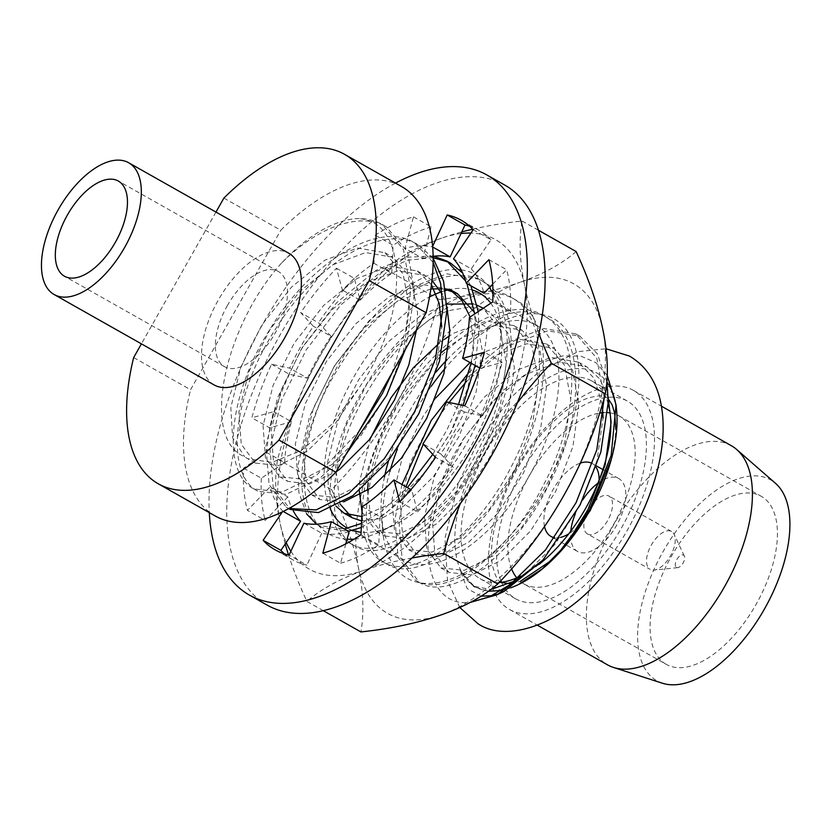 <?xml version="1.0" encoding="UTF-8"?>
<svg xmlns="http://www.w3.org/2000/svg" width="831" height="831" viewBox="0 0 831 831"><rect width="100%" height="100%" fill="white"/><g stroke="black" fill="none" stroke-linecap="round" stroke-linejoin="round"><path stroke-width="0.62" stroke-dasharray="4.16 3.12" d="M227.445 305.444A54.68 27.589 -60.5 0 0 224.526 366.668A54.68 27.589 -60.5 0 0 275.425 332.691A54.68 27.589 -60.5 0 0 278.333 271.467A54.68 27.589 -60.5 0 0 227.445 305.444M433.128 262.326L414.555 242.787C378.531 219.976 310.264 262.17 269.919 329.346C227.777 395.494 221.285 472.766 253.985 488.971L282.135 492.087L316.601 475.145L358.95 431.414M391.879 373.212L405.808 330.115L410.68 290.05L403.44 249.393L382.229 224.515L386.332 226.832C360.477 211.573 318.044 226.375 281.366 263.261C306.992 236.305 331.538 221.451 354.993 218.688C365.453 218.169 374.552 220.122 382.291 224.557M433.138 258.244L418.585 245.062C382.561 222.251 314.295 264.455 273.95 331.621C231.807 397.769 225.315 475.041 258.015 491.256L286.165 494.372L320.631 477.42L345.841 454.588M405.331 349.435L414.711 292.335L407.47 251.668L386.332 226.832M433.107 256L405.933 257.298L376.131 270.293L336.732 302.64L302.183 347.576L277.419 398.07L265.93 446.257L269.13 484.65L286.238 507.201L288.835 508.53M316.455 524.164L318.564 525.472L344.335 529.015M361.516 523.395L381.128 511.605L407.429 487.568M432.785 454.349L447.005 429.762L458.525 404.479M471.063 363.157L475.197 326.521L474.688 313.941M466.918 283.548L465.609 280.971M405.995 486.758L399.005 521.463L402.204 559.845L419.323 582.406C449.997 602.195 512.831 556.926 547.826 486.727C584.619 417.557 585.689 337.22 547.639 317.982C511.605 295.171 443.339 337.376 402.993 404.541C360.851 470.689 354.359 547.961 387.059 564.176C417.733 583.964 480.567 538.696 515.563 468.497C552.355 399.327 553.425 318.99 515.376 299.752C479.342 276.941 411.075 319.146 370.74 386.311C328.588 452.459 322.096 529.731 354.795 545.946C385.48 565.734 448.314 520.466 483.299 450.267C520.102 381.097 521.162 300.76 483.112 281.522C447.078 258.711 378.822 300.915 338.477 368.081C296.335 434.229 289.832 511.501 322.532 527.716L348.366 531.289M361.319 527.498L385.158 513.88L420.517 479.248L451.046 432.037L463.075 405.455M475.103 365.443L479.227 328.796L478.209 311.594M470.948 285.833L462.68 273.056M401.965 484.473L394.974 519.188L398.174 557.57L415.282 580.131C445.967 599.909 508.801 554.641 543.796 484.452C580.589 415.282 581.648 334.945 543.599 315.707C507.575 292.896 439.308 335.101 398.963 402.266C356.821 468.414 350.329 545.687 383.029 561.901C413.703 581.679 476.537 536.41 511.532 466.222C548.325 397.052 549.395 316.715 511.345 297.477C475.311 274.666 407.045 316.871 366.7 384.036C324.557 450.184 318.065 527.456 350.765 543.671L354.795 545.946M350.765 543.671C381.439 563.449 444.273 518.18 479.269 447.992C516.061 378.822 517.131 298.485 479.082 279.247L446.891 273.846L408.395 288.523L368.995 320.87L334.446 365.806L309.683 416.3L298.184 464.487L298.838 492.419L306.525 513.828M383.029 561.901L387.059 564.176M415.282 580.131L419.323 582.406M414.555 242.787L418.585 245.062M450.714 263.209L448.73 262.17M433.138 257.672L407.626 260.207L380.162 272.568L340.762 304.925L306.213 349.851L281.46 400.345L269.961 448.543L273.16 486.924L290.279 509.486M483.112 281.522L479.009 279.206M511.345 297.477L515.376 299.752M543.599 315.707L547.639 317.982M604.241 397.862L596.751 358.182L575.79 333.896L543.671 328.536L505.175 343.213L468.964 372.298M606.869 381.834L597.323 353.757L579.893 336.212L547.712 330.821L509.206 345.488L466.492 381.387M449.062 402.443L439.828 415.614M425.171 440.43L423.259 444.138M510.94 587.714A123.009 62.065 119.5 0 1 456.551 557.487A123.009 62.065 119.5 0 1 481.97 449.197A123.009 62.065 119.5 0 1 606.921 382.167M616.301 407.959A123.009 62.065 119.5 0 1 616.623 410.774M607.232 375.352L595.879 362.628L580.755 356.073L562.722 355.917L542.747 362.139L500.906 391.92L463.521 438.758C412.56 517.547 418.128 607.825 469.515 602.475L470.304 602.392M499.171 582.5A113.546 57.287 119.5 0 1 480.079 578.698A113.546 57.287 119.5 0 1 480.027 578.667A113.546 57.287 119.5 0 1 486.093 451.607A113.546 57.287 119.5 0 1 591.807 380.982A113.546 57.287 119.5 0 1 591.859 381.014A113.546 57.287 119.5 0 1 608.24 404.136M538.883 564.478A113.546 57.287 119.5 0 1 520.653 576.101M500.885 580.703A113.546 57.287 119.5 0 1 533.377 453.165A113.546 57.287 119.5 0 1 627.363 401.082A113.546 57.287 119.5 0 1 627.415 401.113A113.546 57.287 119.5 0 1 621.349 528.173A113.546 57.287 119.5 0 1 515.635 598.798A113.546 57.287 119.5 0 1 515.594 598.767A113.546 57.287 119.5 0 1 501.529 582.251M509.528 609.476A125.855 63.499 -60.5 0 0 509.59 609.507A125.855 63.499 -60.5 0 0 626.751 531.238A125.855 63.499 -60.5 0 0 633.471 390.404A125.855 63.499 -60.5 0 0 633.419 390.373A125.855 63.499 -60.5 0 0 516.259 468.642A125.855 63.499 -60.5 0 0 509.528 609.476M662.494 683.248A115.447 58.243 119.5 0 1 656.916 680.797A115.447 58.243 119.5 0 1 663.107 551.566A115.447 58.243 119.5 0 1 770.607 479.851A115.447 58.243 119.5 0 1 775.479 483.31M666.233 664.333A96.521 48.697 119.5 0 1 671.386 556.323A96.521 48.697 119.5 0 1 761.238 496.294A96.521 48.697 119.5 0 1 761.289 496.325A96.521 48.697 119.5 0 1 756.127 604.324A96.521 48.697 119.5 0 1 666.275 664.353A96.521 48.697 119.5 0 1 666.233 664.333L524.018 583.964A96.521 48.697 119.5 0 1 523.977 583.944A96.521 48.697 119.5 0 1 516.809 577.867M511.626 568.944A96.521 48.697 119.5 0 1 529.118 475.976A96.521 48.697 119.5 0 1 599.733 413.038M603.618 412.612A96.521 48.697 119.5 0 1 607.835 412.643M610.037 412.882A96.521 48.697 119.5 0 1 618.991 415.905A96.521 48.697 119.5 0 1 619.033 415.936A96.521 48.697 119.5 0 1 613.87 523.935A96.521 48.697 119.5 0 1 524.018 583.964M596.606 466.025L592.565 463.75A41.872 21.128 119.5 0 1 596.139 467.386M599.12 480.11A41.872 21.128 119.5 0 1 568.768 533.824M560.634 537.366A41.872 21.128 119.5 0 1 554.755 537.699M597.884 483.206A41.872 21.128 119.5 0 1 618.773 478.563A41.872 21.128 119.5 0 1 616.56 525.421A41.872 21.128 119.5 0 1 577.576 551.462A41.872 21.128 119.5 0 1 577.555 551.452A41.872 21.128 119.5 0 1 570.772 531.165M587.455 533.949A21.762 10.98 -60.5 0 0 587.465 533.959A21.762 10.98 -60.5 0 0 607.731 520.424A21.762 10.98 -60.5 0 0 608.894 496.065A21.762 10.98 -60.5 0 0 608.884 496.065A21.762 10.98 -60.5 0 0 588.618 509.6A21.762 10.98 -60.5 0 0 587.455 533.949L650.174 569.391A21.762 10.98 119.5 0 1 650.164 569.38A21.762 10.98 119.5 0 1 651.327 545.032A21.762 10.98 119.5 0 1 671.583 531.497A21.762 10.98 119.5 0 1 674.18 534.426A21.762 10.98 119.5 0 1 670.44 555.846A21.762 10.98 119.5 0 1 654.018 570.108A21.762 10.98 119.5 0 1 650.174 569.391M676.476 567.407A7.095 3.584 -60.5 0 0 677.732 567.646A7.095 3.584 -60.5 0 0 683.092 562.992A7.095 3.584 -60.5 0 0 684.308 556.012A7.095 3.584 -60.5 0 0 683.466 555.056A7.095 3.584 -60.5 0 0 676.86 559.471A7.095 3.584 -60.5 0 0 676.476 567.407M223.892 198.079L280.795 230.229A189.25 95.482 119.5 0 1 401.352 186.414M133.666 357.559L190.559 389.718L280.795 230.229M215.967 212.082L141.415 343.847M215.229 515.989A189.25 95.482 119.5 0 1 190.559 389.718M671.583 531.497A21.762 10.98 119.5 0 1 671.593 531.497L608.884 496.065M575.301 513.859A41.872 21.128 119.5 0 1 582.562 500.044M618.773 478.563A41.872 21.128 119.5 0 1 618.794 478.573L602.901 469.588M544.513 526.522A41.872 21.128 119.5 0 1 553.114 489.542A41.872 21.128 119.5 0 1 580.36 463.096M731.249 445.655A125.855 63.499 -60.5 0 0 614.109 524.018A125.855 63.499 -60.5 0 0 607.409 664.79M481.139 596.191L467.167 588.545L460.281 570.741L474.896 587.122L488.514 591.257M501.363 590.467L510.753 587.829M504.043 591.454L491.89 595.682M470.232 602.433L469.515 602.475M281.366 263.261C223.934 326.999 200.157 438.758 244.605 456.759L247.607 458.691L271.945 462.4L301.404 450.392L331.86 424.35L358.992 387.952C412.093 311.293 407.377 216.07 354.993 218.688M214.159 384.95A75.704 38.195 119.5 0 1 218.179 300.282A75.704 38.195 119.5 0 1 288.637 253.143M460.281 570.741L473.099 586.115L490.934 589.48M514.815 580.983L525.171 574.117L554.609 544.783L579.976 504.874L597.032 460.54L603.067 418.066M602.298 404.687L594.269 378.448L578.542 362.129L551.13 357.413L518.409 369.577L484.93 396.626L455.533 434.26L434.374 476.579L424.381 516.955L426.76 549.083L440.887 567.916L464.217 570.326L492.908 555.877L522.346 526.553L547.712 486.644L564.841 442.05L570.804 399.389L564.394 364.986L546.279 343.899L518.866 339.173L486.145 351.347L470.034 362.576M435.932 397.81L423.27 416.03L402.121 458.348L392.118 498.725L394.496 530.853L408.634 549.686L431.954 552.096L460.644 537.647L490.093 508.323L515.459 468.414L532.578 423.82L538.54 381.159L532.131 346.756L514.015 325.669L486.602 320.943L453.882 333.117L449.748 335.693M444.315 339.401L439.142 343.265M370.688 437.937L359.854 480.495L359.283 490.695M362.056 512.052L376.37 531.456L399.69 533.866L428.38 519.417L457.829 490.093L483.195 450.184L500.314 405.59L506.276 362.929L500.262 329.44L483.164 308.28M477.181 305.237L473.327 303.928M446.86 304.115L421.618 314.887L388.15 341.936L358.753 379.57L337.594 421.878L327.601 462.265L328.276 487.631L335.984 506.131M361.838 516.56L396.117 501.186L425.565 471.863L450.932 431.954L468.05 387.36L474.013 344.699L470.117 316.985M449.436 289.178L422.086 284.482L389.365 296.657L355.886 323.706L326.49 361.34L305.33 403.648L295.337 444.034L297.716 476.153L311.843 494.996L335.163 497.405L363.864 482.956L393.302 453.633L418.668 413.724L435.724 369.39L441.76 326.915M431.434 284.742L417.172 270.948L389.822 266.252L357.101 278.427L323.623 305.476L294.226 343.11L273.067 385.418L263.074 425.804L265.453 457.923L279.538 476.734L302.91 479.175L331.6 464.726L361.038 435.402L386.405 395.483L403.534 350.89L409.496 308.239L403.087 273.835L384.909 252.717L357.559 248.022L324.838 260.196L291.359 287.246L261.962 324.879L240.813 367.188L230.81 407.574L232.597 437.729L244.605 456.759M608.25 398.018L599.785 378.936L586.603 366.689L559.19 361.963L526.47 374.137L493.001 401.186L463.594 438.82L442.445 481.128L432.442 521.515L434.821 553.633L448.958 572.476L472.278 574.886L500.968 560.437L530.417 531.113L555.783 491.194L572.902 446.611L578.864 403.949L572.455 369.546L554.277 348.428L526.937 343.733L494.206 355.907L460.738 382.956L431.341 420.59L410.182 462.898L400.189 503.285L402.568 535.403L416.643 554.215L440.015 556.656L468.705 542.207L498.153 512.883L523.52 472.964L540.638 428.37L546.601 385.719L540.192 351.316L522.076 330.229L494.674 325.503L461.953 337.677L448.979 346.465M441.718 352.313L399.077 402.36L378.406 443.39L368.164 482.873M367.489 490.664L371.01 519.209L384.379 535.985L407.751 538.426L436.452 523.977L465.89 494.653L491.256 454.734L508.385 410.14L514.347 367.489L507.938 333.086L489.76 311.968L470.741 306.868L447.857 310.784M446.964 311.106L429.689 319.447L396.21 346.496L366.814 384.13L345.654 426.438L335.662 466.825L340.014 503.991M361.63 520.975L381.699 518.347L404.188 505.747L433.626 476.423L458.992 436.504L476.121 391.91L482.084 349.259L474.543 312.446M445.343 289.365L441.593 288.835M430.842 288.959L397.426 301.217L363.947 328.266L334.55 365.889L313.401 408.208L303.398 448.584L305.777 480.713L319.862 499.524L343.65 501.862M446.943 306.857L442.279 294.216M431.964 280.348L425.233 275.497L397.883 270.813L365.162 282.976L331.694 310.025L302.287 347.659L281.138 389.978L271.145 430.354L273.513 462.483L287.651 481.315L309.319 484.078L336.067 471.873M416.57 329.575L417.557 312.788L411.148 278.385L392.98 257.267L365.63 252.582L332.909 264.746L299.43 291.795L270.033 329.429L248.874 371.748L238.881 412.124L241.26 444.253L255.387 463.085L278.707 465.495L307.408 451.056L334.758 424.319L358.992 387.952M284.462 553.862A189.25 95.482 -60.5 0 0 292.741 559.782A189.25 95.482 -60.5 0 0 292.824 559.834A189.25 95.482 -60.5 0 0 306.878 565.132L289.095 555.087M399.825 501.81L417.598 511.854L411.667 489.958L410.971 489.573M411.667 489.958A153.766 77.574 119.5 0 1 380.089 516.789L362.306 506.744M380.089 516.789L378.749 544.876L360.966 534.832M322.812 553.186L340.596 563.231L345.821 543.848M349.093 531.705A153.766 77.574 119.5 0 1 321.701 533.242L303.917 523.198M321.701 533.242L306.878 565.132M283.236 511.46L282.81 511.21A153.766 77.574 119.5 0 1 270.054 486.873L247.42 510.379A189.25 95.482 119.5 0 1 243.535 468.154L266.907 452.573A153.766 77.574 119.5 0 1 273.659 411.657L251.855 417.796A189.25 95.482 119.5 0 1 271.56 364.227L289.666 368.123A153.766 77.574 119.5 0 1 313.36 326.261L300.718 312.695A189.25 95.482 119.5 0 1 336.472 268.236L342.414 290.133A153.766 77.574 119.5 0 1 373.981 263.302L375.332 235.215A189.25 95.482 119.5 0 1 413.485 216.86L404.988 248.386A153.766 77.574 119.5 0 1 432.38 246.849L432.598 246.392M282.343 511.896L282.81 511.21M293.333 511.013A153.766 77.574 119.5 0 1 287.838 496.928L270.054 486.873M287.838 496.928L265.203 520.435L247.42 510.379M243.535 468.154L261.318 478.209L284.68 462.618L266.907 452.573M284.68 462.618A153.766 77.574 119.5 0 1 291.442 421.701L273.659 411.657M291.442 421.701L269.639 427.851L251.855 417.796M271.56 364.227L289.344 374.272L307.449 378.178L289.666 368.123M307.449 378.178A153.766 77.574 119.5 0 1 331.143 336.306L313.36 326.261M331.143 336.306L318.502 322.74L300.718 312.695M336.472 268.236L354.255 278.292L360.197 300.188L342.414 290.133M360.197 300.188A153.766 77.574 119.5 0 1 391.765 273.357L373.981 263.302M391.765 273.357L393.115 245.27L375.332 235.215M413.485 216.86L431.268 226.905L422.761 258.441L404.988 248.386M422.761 258.441A153.766 77.574 119.5 0 1 434.094 256.208M473.182 229.709L490.965 239.764L471.27 268.88L453.487 258.836M471.27 268.88A153.766 77.574 119.5 0 1 484.016 293.218M492.7 284.202L506.661 269.711L488.877 259.667M464.737 405.819L482.52 415.864L464.404 411.968A153.766 77.574 119.5 0 1 440.721 453.84L422.937 443.796M440.721 453.84L453.362 467.396L435.579 457.351M464.404 411.968L446.621 401.924M492.752 301.892L510.535 311.937L487.174 327.528L469.39 317.473M487.174 327.528A153.766 77.574 119.5 0 1 480.411 368.445L479.716 368.05M480.411 368.445L502.215 362.295L484.431 352.251M417.598 511.854A189.25 95.482 -60.5 0 0 453.362 467.396M340.596 563.231A189.25 95.482 -60.5 0 0 378.749 544.876M261.318 478.209A189.25 95.482 -60.5 0 0 265.203 520.435M289.344 374.272A189.25 95.482 -60.5 0 0 269.639 427.851M354.255 278.292A189.25 95.482 -60.5 0 0 318.502 322.74M431.268 226.905A189.25 95.482 -60.5 0 0 393.115 245.27M490.965 239.764A189.25 95.482 -60.5 0 0 479.03 230.312A189.25 95.482 -60.5 0 0 469.608 226.229M510.535 311.937A189.25 95.482 -60.5 0 0 506.661 269.711M482.52 415.864A189.25 95.482 -60.5 0 0 502.215 362.295M395.504 183.111A241.291 121.742 -60.5 0 0 209.287 512.634M504.531 184.939A241.291 121.742 -60.5 0 0 279.943 335.184A241.291 121.742 -60.5 0 0 267.115 605.082M576.122 251.544A378.5 163.105 13.3 0 1 519.822 282.363A189.25 95.482 119.5 0 1 573.816 283.87A189.25 95.482 119.5 0 1 602.849 329.512A189.25 95.482 -60.5 0 1 563.657 495.733A189.25 95.482 -60.5 0 1 441.438 614.805A189.25 95.482 119.5 0 1 387.433 613.299A189.25 95.482 119.5 0 1 358.41 567.656A378.5 163.686 -134.3 0 1 360.914 631.934M290.871 551.254A189.25 95.482 -60.5 0 0 309.194 569.09A189.25 95.482 -60.5 0 0 363.199 570.585A189.25 95.482 -60.5 0 0 485.418 451.513A189.25 95.482 -60.5 0 0 524.61 285.303A189.25 95.482 -60.5 0 0 495.577 239.66A189.25 95.482 -60.5 0 0 470.907 233.075M461.018 233.532A189.25 95.482 -60.5 0 0 441.583 238.154A378.5 163.105 13.3 0 1 461.766 231.942M472.704 229.2A378.5 163.105 13.3 0 1 522.107 221.025A378.5 163.686 45.7 0 0 524.61 285.303A378.5 163.686 45.7 0 0 538.893 333.678M323.363 610.723L306.899 601.415A378.5 163.686 -134.3 0 1 288.554 554.963M285.22 543.993A378.5 163.686 -134.3 0 1 280.172 523.447A189.25 95.482 -60.5 0 0 286.196 542.539M461.143 269.846A149.029 75.195 119.5 0 1 475.779 274.656A149.029 75.195 119.5 0 1 489.459 287.568M492.96 293.603A149.029 75.195 119.5 0 1 500.137 320.693A149.029 75.195 119.5 0 1 467.78 441.5A149.029 75.195 119.5 0 1 381.138 531.279A149.029 75.195 119.5 0 1 354.224 539.111M490.768 303.211A134.84 68.028 119.5 0 1 501.498 334.696A134.84 68.028 119.5 0 1 472.216 443.993A134.84 68.028 119.5 0 1 393.832 525.223A134.84 68.028 119.5 0 1 361.09 532.255M389.864 471.457A149.029 75.195 -60.5 0 0 382.873 532.266A149.029 75.195 -60.5 0 0 407.242 578.293A149.029 75.195 -60.5 0 0 546.019 485.709A149.029 75.195 -60.5 0 0 554.017 318.875A149.029 75.195 -60.5 0 0 501.872 321.68A149.029 75.195 -60.5 0 0 445.219 368.216M384.483 476.849A134.84 68.028 -60.5 0 0 381.512 518.264A134.84 68.028 -60.5 0 0 403.565 559.917A134.84 68.028 -60.5 0 0 403.617 559.949A134.84 68.028 -60.5 0 0 529.118 476.142A134.84 68.028 -60.5 0 0 536.359 325.201A134.84 68.028 -60.5 0 0 536.296 325.16A134.84 68.028 -60.5 0 0 489.179 327.736A134.84 68.028 -60.5 0 0 447.016 359.74M431.112 386.446A149.029 75.195 -60.5 0 0 397.467 448.844M436.317 371.769A134.84 68.028 -60.5 0 0 388.617 460.571M352.51 530.396A134.84 68.028 119.5 0 1 347.68 528.319M330.239 508.78A134.84 68.028 119.5 0 1 344.585 394.85A134.84 68.028 119.5 0 1 429.513 296.958M441.084 291.941A134.84 68.028 119.5 0 1 445.541 290.538M447.909 289.926A134.84 68.028 119.5 0 1 472.829 290.154M347.067 539.215A149.029 75.195 119.5 0 1 329.003 534.084A149.029 75.195 119.5 0 1 329.211 381.969A149.029 75.195 119.5 0 1 459.429 269.66M441.583 238.154A189.25 95.482 -60.5 0 0 319.353 357.226A189.25 95.482 -60.5 0 0 280.172 523.447A378.5 163.686 -134.3 0 1 277.668 459.169A378.5 326.791 -60.4 0 1 319.353 357.226A378.5 326.791 -60.4 0 1 385.272 268.974A378.5 163.105 13.3 0 1 441.583 238.154M517.142 403.191A378.5 326.791 119.6 0 0 485.418 451.513A378.5 326.791 119.6 0 0 460.322 503.638M538.384 230.218L522.107 221.025M331.683 489.698A378.5 163.686 -134.3 0 1 358.41 567.656A189.25 95.482 -60.5 0 1 397.592 401.446A189.25 95.482 -60.5 0 1 519.822 282.363A378.5 163.105 13.3 0 1 439.287 299.503A378.5 326.791 -60.4 0 1 397.592 401.446A378.5 326.791 -60.4 0 1 331.683 489.698L277.668 459.169M439.287 299.503L385.272 268.974M412.041 557.985A378.5 163.105 -166.7 0 0 363.199 570.585A378.5 163.105 -166.7 0 0 306.899 601.415M224.526 366.668L64.496 276.235M254.037 489.012L258.077 491.287M286.3 507.242L288.71 508.603M318.564 525.472L322.594 527.747M575.79 333.896L579.82 336.171M480.079 578.698L515.635 598.798M509.59 609.507L537.657 625.369M618.991 415.905L761.238 496.294M554.319 538.322L577.576 551.462M684.308 556.012L674.18 534.426M677.732 567.646L654.018 570.108M633.419 390.373L661.486 406.234M591.807 380.982L627.363 401.082M473.151 586.146L474.896 587.122M578.48 362.098L586.541 366.658M440.887 567.916L448.958 572.476M546.216 343.868L554.277 348.428M408.634 549.686L416.695 554.235M513.953 325.638L522.024 330.198M376.37 531.456L384.431 536.005M483.206 308.259L489.76 311.968M311.843 494.996L319.914 499.545M417.172 270.948L425.233 275.497M279.58 476.755L287.651 481.315M384.909 252.717L392.98 257.267M255.387 463.085L247.607 458.691M278.333 271.467L118.293 181.023M501.332 582.562L501.353 582.573C497.873 581.233 495.016 575.852 492.752 566.42C488.077 546.268 496.387 505.341 516.57 470.294C536.12 434.114 567.521 404.884 587.517 398.288C598.195 395.255 604.386 394.902 606.09 397.208L608.261 398.87M511.169 583.788L520.279 581.357M552.345 559.803L556.801 555.461M611.481 458.702L615.169 438.872L615.833 429.554M459.803 607.503L447.494 580.744L444.99 538.187L458.213 483.787L476.09 445.748L510.317 398.101L538.862 371.924L577.919 351.669L605.996 348.75M292.824 559.834L275.04 549.79M479.03 230.312L461.257 220.257M501.498 334.696L500.137 320.693M381.512 518.264L382.873 532.266M489.179 327.736L501.872 321.68M403.617 559.949L346.724 527.799M536.296 325.16L479.456 293.042M393.832 525.223L381.138 531.279"/><path stroke-width="1.25" d="M67.404 215.011A54.68 27.589 -60.5 0 0 64.496 276.235A54.68 27.589 -60.5 0 0 115.384 242.257A54.68 27.589 -60.5 0 0 118.293 181.023A54.68 27.589 -60.5 0 0 67.404 215.011M128.67 162.751A75.704 38.195 119.5 0 1 124.629 247.451A75.704 38.195 119.5 0 1 54.15 294.538A75.704 38.195 119.5 0 1 54.119 294.517A75.704 38.195 119.5 0 1 58.16 209.807A75.704 38.195 119.5 0 1 128.639 162.731A75.704 38.195 119.5 0 1 128.67 162.751M288.637 253.143A75.704 38.195 119.5 0 1 288.669 253.164A75.704 38.195 119.5 0 1 288.71 253.185A75.704 38.195 119.5 0 1 284.659 337.895A75.704 38.195 119.5 0 1 214.19 384.971A75.704 38.195 119.5 0 1 214.159 384.95M358.95 431.414L382.489 393.302L391.879 373.212M345.841 454.588L386.519 395.577L405.331 349.435M288.835 508.53L316.164 509.902L348.864 493.375L384.223 458.743L414.752 411.532L435.475 358.753L442.933 308.28L440.575 283.226L433.128 262.326M290.279 509.486L318.429 512.602L352.895 495.65L388.264 461.018L418.782 413.807L439.506 361.038L446.974 310.565L443.598 281.221L433.138 258.244M344.335 529.015L361.516 523.395M407.429 487.568L432.785 454.349M458.525 404.479L471.063 363.157M474.688 313.941L466.918 283.548M465.609 280.971L446.818 261.017L433.107 256M348.366 531.289L361.319 527.498M463.075 405.455L475.103 365.443M478.209 311.594L470.948 285.833M462.68 273.056L450.714 263.209M448.73 262.17L433.138 257.672M306.525 513.828L316.455 524.164M468.964 372.298L431.227 420.496L401.965 484.473M466.492 381.387L449.062 402.443M439.828 415.614L425.171 440.43M423.259 444.138L405.995 486.758M606.921 382.167A123.009 62.065 119.5 0 1 616.301 407.959M510.753 587.829L518.025 584.775L542.56 568.653L566.472 544.398L589.324 510.151L611.18 455.419L616.051 404.884L616.623 410.774A123.009 62.065 119.5 0 1 589.906 510.483A123.009 62.065 119.5 0 1 518.399 584.588A123.009 62.065 119.5 0 1 510.94 587.714M616.051 404.884L607.232 375.352M608.24 404.136A113.546 57.287 119.5 0 1 538.883 564.478M520.653 576.101A113.546 57.287 119.5 0 1 499.171 582.5M607.409 664.79A125.855 63.499 -60.5 0 0 607.471 664.821A125.855 63.499 -60.5 0 0 613.496 667.449A125.855 63.499 -60.5 0 0 724.663 586.489A125.855 63.499 -60.5 0 0 736.671 449.488A125.855 63.499 -60.5 0 0 731.353 445.717A125.855 63.499 -60.5 0 0 731.301 445.686A125.855 63.499 -60.5 0 0 731.249 445.655M736.671 449.488L775.479 483.31A115.447 58.243 119.5 0 1 764.468 608.978A115.447 58.243 119.5 0 1 662.494 683.248L613.496 667.449M516.809 577.867A96.521 48.697 119.5 0 1 511.626 568.944M599.733 413.038A96.521 48.697 119.5 0 1 603.618 412.612M607.835 412.643A96.521 48.697 119.5 0 1 610.037 412.882M596.139 467.386A41.872 21.128 119.5 0 1 599.12 480.11M568.768 533.824A41.872 21.128 119.5 0 1 560.634 537.366M554.755 537.699A41.872 21.128 119.5 0 1 550.901 536.39A41.872 21.128 119.5 0 1 550.88 536.379A41.872 21.128 119.5 0 1 544.513 526.522M141.415 343.847L133.666 357.559A189.25 95.482 -60.5 0 0 158.326 483.829A189.25 95.482 -60.5 0 0 278.967 440.056L369.203 280.577A189.25 95.482 -60.5 0 0 344.626 154.358A189.25 95.482 -60.5 0 0 344.533 154.306A189.25 95.482 -60.5 0 0 223.892 198.079L215.967 212.082M401.352 186.414A189.25 95.482 119.5 0 1 401.435 186.456A189.25 95.482 119.5 0 1 401.518 186.508A189.25 95.482 119.5 0 1 426.106 312.726L369.203 280.577M278.967 440.056L335.869 472.216A189.25 95.482 119.5 0 1 215.229 515.989L158.326 483.829M570.772 531.165A41.872 21.128 119.5 0 1 575.301 513.859M582.562 500.044A41.872 21.128 119.5 0 1 597.884 483.206M580.36 463.096A41.872 21.128 119.5 0 1 592.098 463.49M501.529 582.251A113.546 57.287 119.5 0 1 500.885 580.703M488.514 591.257L501.363 590.467M497.25 594.684L542.892 560.104L504.043 591.454L497.25 594.684L470.232 602.433M491.89 595.682L481.139 596.191M470.304 602.392L489.688 596.71L510.172 584.525L545.531 549.893L576.06 502.682L596.783 449.914L604.241 397.862M542.892 560.104L580.09 504.957L600.813 452.189L608.282 401.716L606.869 381.834M335.869 472.216L426.106 312.726M490.934 589.48L514.815 580.983M603.067 418.066L602.298 404.687M470.034 362.576L435.932 397.81M449.748 335.693L444.315 339.401M439.142 343.265L413.339 367.811L391.006 397.8L370.688 437.937M359.283 490.695L362.056 512.052M483.164 308.28L477.181 305.237M473.327 303.928L446.86 304.115M335.984 506.131L344.107 513.226L361.838 516.56M470.117 316.985L461.756 300.168L449.436 289.178L457.497 293.727L445.343 289.365M441.76 326.915L439.163 303.419L431.434 284.742M566.472 544.398L588.047 509.434L605.165 464.841L611.128 422.179L608.25 398.018M448.979 346.465L441.718 352.313M368.164 482.873L367.489 490.664M447.857 310.784L446.964 311.106M340.014 503.991L352.126 517.755L361.63 520.975M474.543 312.446L457.497 293.727M441.593 288.835L430.842 288.959M343.65 501.862L371.924 487.517L401.373 458.193L426.739 418.273L443.858 373.68L449.82 331.029L446.943 306.857M442.279 294.216L431.964 280.348M336.067 471.873L339.661 469.286L369.109 439.963L394.476 400.043L408.873 364.871L416.57 329.575M345.821 543.848L349.093 531.705L331.309 521.66A153.766 77.574 119.5 0 1 303.917 523.198L289.095 555.087A189.25 95.482 119.5 0 1 275.04 549.79A189.25 95.482 119.5 0 1 274.957 549.738A189.25 95.482 119.5 0 1 263.115 540.337L282.343 511.896M410.971 489.573L393.884 479.913A153.766 77.574 119.5 0 1 362.306 506.744L360.966 534.832A189.25 95.482 119.5 0 1 322.812 553.186L331.309 521.66M432.598 246.392L447.203 214.959A189.25 95.482 119.5 0 1 461.257 220.257A189.25 95.482 119.5 0 1 473.182 229.709L453.487 258.836A153.766 77.574 119.5 0 1 466.243 283.174L488.877 259.667A189.25 95.482 119.5 0 1 492.752 301.892L469.39 317.473A153.766 77.574 119.5 0 1 462.628 358.39L484.431 352.251A189.25 95.482 119.5 0 1 464.737 405.819L446.621 401.924A153.766 77.574 119.5 0 1 422.937 443.796L435.579 457.351A189.25 95.482 119.5 0 1 399.825 501.81L393.884 479.913M263.115 540.337L280.899 550.382L300.593 521.266L283.236 511.46M300.593 521.266A153.766 77.574 119.5 0 1 293.333 511.013M434.094 256.208A153.766 77.574 119.5 0 1 450.163 256.893L432.65 247.004M450.163 256.893L464.986 225.014L447.203 214.959M492.7 284.202L484.016 293.218L466.243 283.174M479.716 368.05L462.628 358.39M280.899 550.382A189.25 95.482 -60.5 0 0 284.462 553.862M469.608 226.229A189.25 95.482 -60.5 0 0 464.986 225.014M267.115 605.082A241.291 121.742 119.5 0 0 267.218 605.145A241.291 121.742 119.5 0 0 491.859 455.066A241.291 121.742 119.5 0 0 504.749 185.064A241.291 121.742 -60.5 0 0 504.635 185.001L486.852 174.957A241.291 121.742 -60.5 0 1 486.966 175.009A241.291 121.742 119.5 0 1 474.075 445.021A241.291 121.742 119.5 0 1 249.435 595.089A241.291 121.742 119.5 0 1 249.331 595.038A241.291 121.742 -60.5 0 1 209.287 512.634M486.852 174.957A241.291 121.742 -60.5 0 0 395.504 183.111M323.363 610.723L360.914 631.934A378.5 163.105 -166.7 0 0 441.438 614.805A378.5 163.105 -166.7 0 0 497.748 583.985A378.5 326.791 119.6 0 0 563.657 495.733A378.5 326.791 119.6 0 0 605.352 393.79A378.5 163.686 45.7 0 0 602.849 329.512A378.5 163.686 45.7 0 0 576.122 251.544L538.384 230.218M470.907 233.075A189.25 95.482 -60.5 0 0 461.018 233.532M461.766 231.942A378.5 163.105 13.3 0 1 472.704 229.2M288.554 554.963A378.5 163.686 -134.3 0 1 285.22 543.993M286.196 542.539A189.25 95.482 -60.5 0 0 290.871 551.254M489.459 287.568A149.029 75.195 119.5 0 1 492.96 293.603M472.829 290.154A134.84 68.028 119.5 0 1 479.394 293.011A134.84 68.028 119.5 0 1 479.456 293.042A134.84 68.028 119.5 0 1 490.768 303.211M445.219 368.216A149.029 75.195 -60.5 0 0 431.112 386.446M397.467 448.844A149.029 75.195 -60.5 0 0 389.864 471.457M447.016 359.74A134.84 68.028 -60.5 0 0 436.317 371.769M388.617 460.571A134.84 68.028 -60.5 0 0 384.483 476.849M361.09 532.255A134.84 68.028 119.5 0 1 352.51 530.396M347.68 528.319A134.84 68.028 119.5 0 1 346.724 527.799A134.84 68.028 119.5 0 1 346.662 527.758A134.84 68.028 119.5 0 1 330.239 508.78M429.513 296.958A134.84 68.028 119.5 0 1 441.084 291.941M445.541 290.538A134.84 68.028 119.5 0 1 447.909 289.926M459.429 269.66A149.029 75.195 119.5 0 1 461.143 269.846M354.224 539.111A149.029 75.195 119.5 0 1 347.067 539.215M460.322 503.638A378.5 326.791 119.6 0 0 443.733 553.456A378.5 163.105 -166.7 0 0 412.041 557.985M497.748 583.985L443.733 553.456M605.352 393.79L551.337 363.261A378.5 326.791 119.6 0 0 517.142 403.191M538.893 333.678A378.5 163.686 45.7 0 0 551.337 363.261M54.15 294.538L214.19 384.971M288.71 508.603L290.331 509.517M446.746 260.976L450.776 263.25M537.657 625.369L607.471 664.821M550.901 536.39L554.319 538.322M344.533 154.306L401.435 186.456M596.606 466.025L602.901 469.588M661.486 406.234L731.301 445.686M128.639 162.731L288.669 253.164M481.689 307.408L483.206 308.259M344.107 513.226L352.167 517.775M501.353 582.573L511.169 583.788M520.279 581.357L552.345 559.803M556.801 555.461L590.28 510.546L611.481 458.702M615.833 429.554L614.691 413.36L612.135 404.832L608.261 398.87M459.803 607.503L477.96 623.697C508.084 644.441 568.674 622.419 607.887 568.986C629.347 541.552 645.022 511.636 654.89 479.238C663.813 449.27 665.506 422.574 659.98 399.15C655.057 379.58 644.898 365.225 629.483 356.084L605.996 348.75M267.218 605.145L249.435 595.089"/></g></svg>
